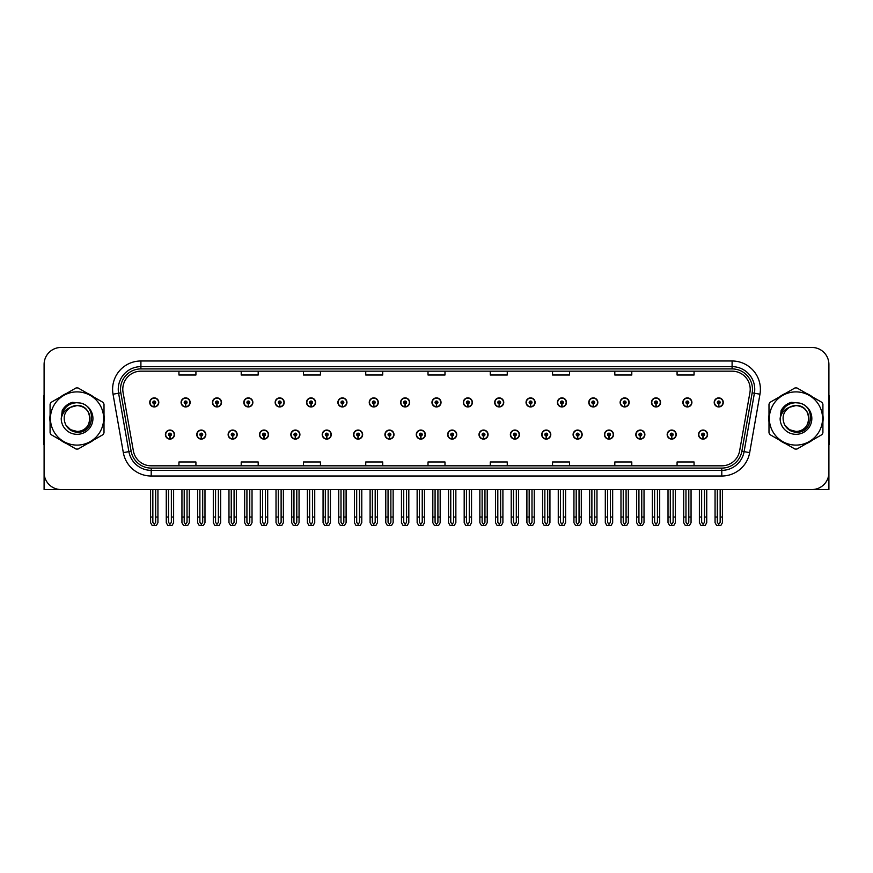 <?xml version="1.0" encoding="UTF-8"?>
<svg xmlns="http://www.w3.org/2000/svg" width="873" height="873" viewBox="0 0 873 873"><rect width="100%" height="100%" fill="white"/><g stroke="black" fill="none" stroke-linecap="round" stroke-linejoin="round"><path stroke-width="1.31" d="M635.817 434.579A4.529 4.529 0 0 0 640.346 439.108A4.529 4.529 0 0 0 644.874 434.579A4.529 4.529 0 0 0 640.346 430.051A4.529 4.529 0 0 0 635.817 434.579M604.454 434.579A4.529 4.529 0 0 0 608.983 439.108A4.529 4.529 0 0 0 613.512 434.579A4.529 4.529 0 0 0 608.983 430.051A4.529 4.529 0 0 0 604.454 434.579M573.092 434.579A4.529 4.529 0 0 0 577.62 439.108A4.529 4.529 0 0 0 582.149 434.579A4.529 4.529 0 0 0 577.62 430.051A4.529 4.529 0 0 0 573.092 434.579M541.729 434.579A4.529 4.529 0 0 0 546.258 439.108A4.529 4.529 0 0 0 550.787 434.579A4.529 4.529 0 0 0 546.258 430.051A4.529 4.529 0 0 0 541.729 434.579M510.367 434.579A4.529 4.529 0 0 0 514.895 439.108A4.529 4.529 0 0 0 519.424 434.579A4.529 4.529 0 0 0 514.895 430.051A4.529 4.529 0 0 0 510.367 434.579M479.015 434.579A4.529 4.529 0 0 0 483.544 439.108A4.529 4.529 0 0 0 488.072 434.579A4.529 4.529 0 0 0 483.544 430.051A4.529 4.529 0 0 0 479.015 434.579M447.653 434.579A4.529 4.529 0 0 0 452.181 439.108A4.529 4.529 0 0 0 456.71 434.579A4.529 4.529 0 0 0 452.181 430.051A4.529 4.529 0 0 0 447.653 434.579M416.29 434.579A4.529 4.529 0 0 0 420.819 439.108A4.529 4.529 0 0 0 425.347 434.579A4.529 4.529 0 0 0 420.819 430.051A4.529 4.529 0 0 0 416.29 434.579M384.928 434.579A4.529 4.529 0 0 0 389.456 439.108A4.529 4.529 0 0 0 393.985 434.579A4.529 4.529 0 0 0 389.456 430.051A4.529 4.529 0 0 0 384.928 434.579M353.576 434.579A4.529 4.529 0 0 0 358.105 439.108A4.529 4.529 0 0 0 362.633 434.579A4.529 4.529 0 0 0 358.105 430.051A4.529 4.529 0 0 0 353.576 434.579M322.213 434.579A4.529 4.529 0 0 0 326.742 439.108A4.529 4.529 0 0 0 331.271 434.579A4.529 4.529 0 0 0 326.742 430.051A4.529 4.529 0 0 0 322.213 434.579M290.851 434.579A4.529 4.529 0 0 0 295.38 439.108A4.529 4.529 0 0 0 299.908 434.579A4.529 4.529 0 0 0 295.38 430.051A4.529 4.529 0 0 0 290.851 434.579M259.488 434.579A4.529 4.529 0 0 0 264.017 439.108A4.529 4.529 0 0 0 268.546 434.579A4.529 4.529 0 0 0 264.017 430.051A4.529 4.529 0 0 0 259.488 434.579M228.126 434.579A4.529 4.529 0 0 0 232.655 439.108A4.529 4.529 0 0 0 237.183 434.579A4.529 4.529 0 0 0 232.655 430.051A4.529 4.529 0 0 0 228.126 434.579M196.774 434.579A4.529 4.529 0 0 0 201.303 439.108A4.529 4.529 0 0 0 205.832 434.579A4.529 4.529 0 0 0 201.303 430.051A4.529 4.529 0 0 0 196.774 434.579M165.412 434.579A4.529 4.529 0 0 0 169.94 439.108A4.529 4.529 0 0 0 174.469 434.579A4.529 4.529 0 0 0 169.94 430.051A4.529 4.529 0 0 0 165.412 434.579M667.168 434.579A4.529 4.529 0 0 0 671.697 439.108A4.529 4.529 0 0 0 676.226 434.579A4.529 4.529 0 0 0 671.697 430.051A4.529 4.529 0 0 0 667.168 434.579M682.85 402.42A4.529 4.529 0 0 0 687.378 406.949A4.529 4.529 0 0 0 691.907 402.42A4.529 4.529 0 0 0 687.378 397.892A4.529 4.529 0 0 0 682.85 402.42M651.487 402.42A4.529 4.529 0 0 0 656.016 406.949A4.529 4.529 0 0 0 660.545 402.42A4.529 4.529 0 0 0 656.016 397.892A4.529 4.529 0 0 0 651.487 402.42M620.136 402.42A4.529 4.529 0 0 0 624.664 406.949A4.529 4.529 0 0 0 629.193 402.42A4.529 4.529 0 0 0 624.664 397.892A4.529 4.529 0 0 0 620.136 402.42M588.773 402.42A4.529 4.529 0 0 0 593.302 406.949A4.529 4.529 0 0 0 597.83 402.42A4.529 4.529 0 0 0 593.302 397.892A4.529 4.529 0 0 0 588.773 402.42M557.411 402.42A4.529 4.529 0 0 0 561.939 406.949A4.529 4.529 0 0 0 566.468 402.42A4.529 4.529 0 0 0 561.939 397.892A4.529 4.529 0 0 0 557.411 402.42M526.048 402.42A4.529 4.529 0 0 0 530.577 406.949A4.529 4.529 0 0 0 535.105 402.42A4.529 4.529 0 0 0 530.577 397.892A4.529 4.529 0 0 0 526.048 402.42M494.696 402.42A4.529 4.529 0 0 0 499.225 406.949A4.529 4.529 0 0 0 503.754 402.42A4.529 4.529 0 0 0 499.225 397.892A4.529 4.529 0 0 0 494.696 402.42M463.334 402.42A4.529 4.529 0 0 0 467.863 406.949A4.529 4.529 0 0 0 472.391 402.42A4.529 4.529 0 0 0 467.863 397.892A4.529 4.529 0 0 0 463.334 402.42M431.971 402.42A4.529 4.529 0 0 0 436.5 406.949A4.529 4.529 0 0 0 441.029 402.42A4.529 4.529 0 0 0 436.5 397.892A4.529 4.529 0 0 0 431.971 402.42M400.609 402.42A4.529 4.529 0 0 0 405.137 406.949A4.529 4.529 0 0 0 409.666 402.42A4.529 4.529 0 0 0 405.137 397.892A4.529 4.529 0 0 0 400.609 402.42M369.246 402.42A4.529 4.529 0 0 0 373.775 406.949A4.529 4.529 0 0 0 378.304 402.42A4.529 4.529 0 0 0 373.775 397.892A4.529 4.529 0 0 0 369.246 402.42M337.895 402.42A4.529 4.529 0 0 0 342.423 406.949A4.529 4.529 0 0 0 346.952 402.42A4.529 4.529 0 0 0 342.423 397.892A4.529 4.529 0 0 0 337.895 402.42M306.532 402.42A4.529 4.529 0 0 0 311.061 406.949A4.529 4.529 0 0 0 315.589 402.42A4.529 4.529 0 0 0 311.061 397.892A4.529 4.529 0 0 0 306.532 402.42M275.17 402.42A4.529 4.529 0 0 0 279.698 406.949A4.529 4.529 0 0 0 284.227 402.42A4.529 4.529 0 0 0 279.698 397.892A4.529 4.529 0 0 0 275.17 402.42M243.807 402.42A4.529 4.529 0 0 0 248.336 406.949A4.529 4.529 0 0 0 252.864 402.42A4.529 4.529 0 0 0 248.336 397.892A4.529 4.529 0 0 0 243.807 402.42M212.455 402.42A4.529 4.529 0 0 0 216.984 406.949A4.529 4.529 0 0 0 221.513 402.42A4.529 4.529 0 0 0 216.984 397.892A4.529 4.529 0 0 0 212.455 402.42M181.093 402.42A4.529 4.529 0 0 0 185.622 406.949A4.529 4.529 0 0 0 190.15 402.42A4.529 4.529 0 0 0 185.622 397.892A4.529 4.529 0 0 0 181.093 402.42M149.73 402.42A4.529 4.529 0 0 0 154.259 406.949A4.529 4.529 0 0 0 158.788 402.42A4.529 4.529 0 0 0 154.259 397.892A4.529 4.529 0 0 0 149.73 402.42M698.531 434.579A4.529 4.529 0 0 0 703.06 439.108A4.529 4.529 0 0 0 707.588 434.579A4.529 4.529 0 0 0 703.06 430.051A4.529 4.529 0 0 0 698.531 434.579M714.212 402.42A4.529 4.529 0 0 0 718.741 406.949A4.529 4.529 0 0 0 723.27 402.42A4.529 4.529 0 0 0 718.741 397.892A4.529 4.529 0 0 0 714.212 402.42M777.843 489.546L828.903 489.546L828.903 364.445A16.98 16.98 0 0 0 811.912 347.454L61.088 347.454A16.98 16.98 0 0 0 44.097 364.445L44.097 489.546L95.157 489.546M50.088 415.111A27.172 27.172 0 0 0 50.088 421.888M60.63 440.156A27.172 27.172 0 0 0 66.501 443.539M87.595 443.539A27.172 27.172 0 0 0 93.466 440.156M104.007 421.888A27.172 27.172 0 0 0 104.007 415.111M768.993 415.111A27.172 27.172 0 0 0 768.993 421.888M779.534 440.156A27.172 27.172 0 0 0 785.405 443.539M806.499 443.539A27.172 27.172 0 0 0 812.37 440.156M822.912 421.888A27.172 27.172 0 0 0 822.912 415.111M122.787 389.293A18.115 18.115 0 0 1 140.902 371.178L732.098 371.178A18.115 18.115 0 0 1 749.94 392.435L739.638 450.85A18.115 18.115 0 0 1 721.796 465.822L151.204 465.822A18.115 18.115 0 0 1 133.362 450.85L123.06 392.435A18.115 18.115 0 0 1 122.787 389.293M120.518 389.293A20.374 20.374 0 0 0 120.834 392.828L131.136 451.243A20.374 20.374 0 0 0 151.204 468.092L721.796 468.092A20.374 20.374 0 0 0 741.864 451.243L752.166 392.828A20.374 20.374 0 0 0 732.098 368.908L140.902 368.908A20.374 20.374 0 0 0 120.518 389.293M113.032 394.203A28.307 28.307 0 0 1 140.902 360.986L732.098 360.986A28.307 28.307 0 0 1 759.968 394.203L749.678 452.618A28.307 28.307 0 0 1 721.796 476.014L151.204 476.014A28.307 28.307 0 0 1 123.322 452.618L113.032 394.203L118.597 393.221A22.643 22.643 0 0 1 140.902 366.649L732.098 366.649A22.643 22.643 0 0 1 754.403 393.221L744.102 451.636A22.643 22.643 0 0 1 721.796 470.351L151.204 470.351A22.643 22.643 0 0 1 128.898 451.636L118.597 393.221A22.643 22.643 0 0 1 118.259 389.293M93.466 396.844A27.172 27.172 0 0 0 87.595 393.461M66.501 393.461A27.172 27.172 0 0 0 60.63 396.844M812.37 396.844A27.172 27.172 0 0 0 806.499 393.461M785.405 393.461A27.172 27.172 0 0 0 779.534 396.844M811.912 347.454L61.088 347.454M44.097 364.445L44.097 472.555A16.98 16.98 0 0 0 61.088 489.546L811.912 489.546A16.98 16.98 0 0 0 828.903 472.555L828.903 364.445M428.01 371.178L428.01 375.008L444.99 375.008L444.99 371.178M365.743 371.178L365.743 375.008L382.723 375.008L382.723 371.178M303.477 371.178L303.477 375.008L320.456 375.008L320.456 371.178M241.21 371.178L241.21 375.008L258.19 375.008L258.19 371.178M178.943 371.178L178.943 375.008L195.923 375.008L195.923 371.178M490.277 371.178L490.277 375.008L507.257 375.008L507.257 371.178M552.544 371.178L552.544 375.008L569.523 375.008L569.523 371.178M614.81 371.178L614.81 375.008L631.79 375.008L631.79 371.178M677.077 371.178L677.077 375.008L694.057 375.008L694.057 371.178M444.99 465.822L444.99 461.992L428.01 461.992L428.01 465.822M382.723 465.822L382.723 461.992L365.743 461.992L365.743 465.822M320.456 465.822L320.456 461.992L303.477 461.992L303.477 465.822M258.19 465.822L258.19 461.992L241.21 461.992L241.21 465.822M195.923 465.822L195.923 461.992L178.943 461.992L178.943 465.822M507.257 465.822L507.257 461.992L490.277 461.992L490.277 465.822M569.523 465.822L569.523 461.992L552.544 461.992L552.544 465.822M631.79 465.822L631.79 461.992L614.81 461.992L614.81 465.822M694.057 465.822L694.057 461.992L677.077 461.992L677.077 465.822M704.478 489.546L704.478 522.305L703.06 524.324L701.641 522.305L701.641 517.056L699.382 517.056L699.382 522.709L701.019 525.546L705.111 525.546L706.737 522.709L706.737 489.546M702.994 435.987L702.874 438.813A4.245 4.245 0 0 1 698.815 434.579A4.245 4.245 0 0 1 703.06 430.334A4.245 4.245 0 0 1 707.305 434.579A4.245 4.245 0 0 1 703.245 438.813L703.125 435.987A1.419 1.419 0 0 0 704.478 434.579A1.419 1.419 0 0 0 703.06 433.161A1.419 1.419 0 0 0 701.641 434.579A1.419 1.419 0 0 0 702.994 435.987L703.038 435.136A0.567 0.567 0 0 1 702.492 434.579A0.567 0.567 0 0 1 703.06 434.012A0.567 0.567 0 0 1 703.627 434.579A0.567 0.567 0 0 1 703.081 435.136L703.125 435.987M699.382 489.546L699.382 517.056M701.641 489.546L701.641 517.056M704.478 517.056L706.737 517.056M720.16 489.546L720.16 522.305L718.741 524.324L717.322 522.305L717.322 517.056L715.063 517.056L715.063 522.709L716.7 525.546L720.782 525.546L722.418 522.709L722.418 489.546M718.675 403.839L718.555 406.665A4.245 4.245 0 0 1 714.496 402.42A4.245 4.245 0 0 1 718.741 398.175A4.245 4.245 0 0 1 722.986 402.42A4.245 4.245 0 0 1 718.926 406.665L718.806 403.839A1.419 1.419 0 0 0 720.16 402.42A1.419 1.419 0 0 0 718.741 401.013A1.419 1.419 0 0 0 717.322 402.42A1.419 1.419 0 0 0 718.675 403.839L718.719 402.988A0.567 0.567 0 0 1 718.173 402.42A0.567 0.567 0 0 1 718.741 401.853A0.567 0.567 0 0 1 719.308 402.42A0.567 0.567 0 0 1 718.763 402.988L718.806 403.839M715.063 489.546L715.063 517.056M717.322 489.546L717.322 517.056M720.16 517.056L722.418 517.056M673.116 489.546L673.116 522.305L671.697 524.324L670.289 522.305L670.289 517.056L668.02 517.056L668.02 522.709L669.656 525.546L673.749 525.546L675.375 522.709L675.375 489.546M671.643 435.987L671.512 438.813A4.245 4.245 0 0 1 667.452 434.579A4.245 4.245 0 0 1 671.697 430.334A4.245 4.245 0 0 1 675.942 434.579A4.245 4.245 0 0 1 671.883 438.813L671.763 435.987A1.419 1.419 0 0 0 673.116 434.579A1.419 1.419 0 0 0 671.697 433.161A1.419 1.419 0 0 0 670.289 434.579A1.419 1.419 0 0 0 671.643 435.987L671.675 435.136A0.567 0.567 0 0 1 671.13 434.579A0.567 0.567 0 0 1 671.697 434.012A0.567 0.567 0 0 1 672.265 434.579A0.567 0.567 0 0 1 671.73 435.136L671.763 435.987M668.02 489.546L668.02 517.056M670.289 489.546L670.289 517.056M673.116 517.056L675.375 517.056M641.753 489.546L641.753 522.305L640.346 524.324L638.927 522.305L638.927 517.056L636.657 517.056L636.657 522.709L638.294 525.546L642.386 525.546L644.023 522.709L644.023 489.546M640.28 435.987L640.16 438.813A4.245 4.245 0 0 1 636.09 434.579A4.245 4.245 0 0 1 640.346 430.334A4.245 4.245 0 0 1 644.59 434.579A4.245 4.245 0 0 1 640.531 438.813L640.4 435.987A1.419 1.419 0 0 0 641.753 434.579A1.419 1.419 0 0 0 640.346 433.161A1.419 1.419 0 0 0 638.927 434.579A1.419 1.419 0 0 0 640.28 435.987L640.313 435.136A0.567 0.567 0 0 1 639.778 434.579A0.567 0.567 0 0 1 640.346 434.012A0.567 0.567 0 0 1 640.902 434.579A0.567 0.567 0 0 1 640.367 435.136L640.4 435.987M636.657 489.546L636.657 517.056M638.927 489.546L638.927 517.056M641.753 517.056L644.023 517.056M610.391 489.546L610.391 522.305L608.983 524.324L607.564 522.305L607.564 517.056L605.305 517.056L605.305 522.709L606.931 525.546L611.024 525.546L612.66 522.709L612.66 489.546M608.918 435.987L608.797 438.813A4.245 4.245 0 0 1 604.738 434.579A4.245 4.245 0 0 1 608.983 430.334A4.245 4.245 0 0 1 613.228 434.579A4.245 4.245 0 0 1 609.168 438.813L609.038 435.987A1.419 1.419 0 0 0 610.391 434.579A1.419 1.419 0 0 0 608.983 433.161A1.419 1.419 0 0 0 607.564 434.579A1.419 1.419 0 0 0 608.918 435.987L608.961 435.136A0.567 0.567 0 0 1 608.416 434.579A0.567 0.567 0 0 1 608.983 434.012A0.567 0.567 0 0 1 609.55 434.579A0.567 0.567 0 0 1 609.005 435.136L609.038 435.987M605.305 489.546L605.305 517.056M607.564 489.546L607.564 517.056M610.391 517.056L612.66 517.056M688.797 489.546L688.797 522.305L687.378 524.324L685.971 522.305L685.971 517.056L683.701 517.056L683.701 522.709L685.338 525.546L689.43 525.546L691.056 522.709L691.056 489.546M687.324 403.839L687.193 406.665A4.245 4.245 0 0 1 683.133 402.42A4.245 4.245 0 0 1 687.378 398.175A4.245 4.245 0 0 1 691.623 402.42A4.245 4.245 0 0 1 687.564 406.665L687.444 403.839A1.419 1.419 0 0 0 688.797 402.42A1.419 1.419 0 0 0 687.378 401.013A1.419 1.419 0 0 0 685.971 402.42A1.419 1.419 0 0 0 687.324 403.839L687.357 402.988A0.567 0.567 0 0 1 686.811 402.42A0.567 0.567 0 0 1 687.378 401.853A0.567 0.567 0 0 1 687.946 402.42A0.567 0.567 0 0 1 687.4 402.988L687.444 403.839M683.701 489.546L683.701 517.056M685.971 489.546L685.971 517.056M688.797 517.056L691.056 517.056M657.434 489.546L657.434 522.305L656.016 524.324L654.608 522.305L654.608 517.056L652.338 517.056L652.338 522.709L653.975 525.546L658.067 525.546L659.704 522.709L659.704 489.546M655.961 403.839L655.83 406.665A4.245 4.245 0 0 1 651.771 402.42A4.245 4.245 0 0 1 656.016 398.175A4.245 4.245 0 0 1 660.261 402.42A4.245 4.245 0 0 1 656.201 406.665L656.081 403.839A1.419 1.419 0 0 0 657.434 402.42A1.419 1.419 0 0 0 656.016 401.013A1.419 1.419 0 0 0 654.608 402.42A1.419 1.419 0 0 0 655.961 403.839L655.994 402.988A0.567 0.567 0 0 1 655.459 402.42A0.567 0.567 0 0 1 656.016 401.853A0.567 0.567 0 0 1 656.583 402.42A0.567 0.567 0 0 1 656.049 402.988L656.081 403.839M652.338 489.546L652.338 517.056M654.608 489.546L654.608 517.056M657.434 517.056L659.704 517.056M626.072 489.546L626.072 522.305L624.664 524.324L623.246 522.305L623.246 517.056L620.976 517.056L620.976 522.709L622.613 525.546L626.705 525.546L628.342 522.709L628.342 489.546M624.599 403.839L624.479 406.665A4.245 4.245 0 0 1 620.419 402.42A4.245 4.245 0 0 1 624.664 398.175A4.245 4.245 0 0 1 628.909 402.42A4.245 4.245 0 0 1 624.85 406.665L624.719 403.839A1.419 1.419 0 0 0 626.072 402.42A1.419 1.419 0 0 0 624.664 401.013A1.419 1.419 0 0 0 623.246 402.42A1.419 1.419 0 0 0 624.599 403.839L624.631 402.988A0.567 0.567 0 0 1 624.097 402.42A0.567 0.567 0 0 1 624.664 401.853A0.567 0.567 0 0 1 625.232 402.42A0.567 0.567 0 0 1 624.686 402.988L624.719 403.839M620.976 489.546L620.976 517.056M623.246 489.546L623.246 517.056M626.072 517.056L628.342 517.056M594.72 489.546L594.72 522.305L593.302 524.324L591.883 522.305L591.883 517.056L589.624 517.056L589.624 522.709L591.25 525.546L595.342 525.546L596.979 522.709L596.979 489.546M593.236 403.839L593.116 406.665A4.245 4.245 0 0 1 589.057 402.42A4.245 4.245 0 0 1 593.302 398.175A4.245 4.245 0 0 1 597.547 402.42A4.245 4.245 0 0 1 593.487 406.665L593.367 403.839A1.419 1.419 0 0 0 594.72 402.42A1.419 1.419 0 0 0 593.302 401.013A1.419 1.419 0 0 0 591.883 402.42A1.419 1.419 0 0 0 593.236 403.839L593.28 402.988A0.567 0.567 0 0 1 592.734 402.42A0.567 0.567 0 0 1 593.302 401.853A0.567 0.567 0 0 1 593.869 402.42A0.567 0.567 0 0 1 593.324 402.988L593.367 403.839M589.624 489.546L589.624 517.056M591.883 489.546L591.883 517.056M594.72 517.056L596.979 517.056M44.097 454.724L44.097 449.071M44.097 444.51A11.316 11.316 0 0 0 43.65 444.543L43.65 398.121A11.316 11.316 0 0 1 44.097 394.956M828.903 449.071L828.903 454.724M828.903 394.956A11.316 11.316 0 0 1 829.35 398.121L829.35 444.543A11.316 11.316 0 0 0 828.903 444.51M89.984 418.036A12.942 12.942 0 0 0 70.571 407.298C64.231 411.805 62.616 417.632 65.726 424.769L65.901 425.075A12.942 12.942 0 0 0 77.053 431.437C93.738 432.244 93.738 404.756 77.053 405.563L70.571 407.298L77.053 405.563C93.738 404.756 93.738 432.244 77.053 431.437A12.942 12.942 0 0 0 89.984 418.494C89.221 410.637 84.91 406.327 77.053 405.563C93.738 404.756 93.738 432.244 77.053 431.437C93.738 432.244 93.738 404.756 77.053 405.563C93.738 404.756 93.738 432.244 77.053 431.437C93.738 432.244 93.738 404.756 77.053 405.563C93.738 404.756 93.738 432.244 77.053 431.437L70.582 429.702L65.901 425.075L70.582 429.702L77.053 431.437L70.582 429.702L65.901 425.075L70.582 429.702L77.053 431.437L70.582 429.702L65.901 425.075L70.582 429.702L77.053 431.437L70.582 429.702L65.901 425.075C68.378 429.44 72.099 431.819 77.053 432.2C94.349 433.641 97.056 406.065 80.371 403.031L72.339 402.344C67.876 403.719 64.504 406.436 62.234 410.517L61.241 418.844A15.812 15.812 0 0 0 77.053 434.317A15.812 15.812 0 0 0 80.371 403.031M77.053 445.099A26.605 26.605 0 0 0 103.658 418.494A26.605 26.605 0 0 0 77.053 391.89A26.605 26.605 0 0 0 50.438 418.494A26.605 26.605 0 0 0 77.053 445.099M77.053 449.071A30.566 30.566 0 0 0 78.046 449.049L103.003 434.645A30.566 30.566 0 0 0 104.007 432.91L104.007 404.09A30.566 30.566 0 0 0 103.003 402.355L78.046 387.95A30.566 30.566 0 0 0 76.049 387.95L51.092 402.355A30.566 30.566 0 0 0 50.088 404.09L50.088 432.91A30.566 30.566 0 0 0 51.092 434.645L76.049 449.049A30.566 30.566 0 0 0 77.053 449.071M61.23 418.494C62.561 408.52 67.832 403.25 77.053 402.682M61.241 418.844C62.147 413.267 65.268 409.415 70.571 407.298M72.252 402.366L68.629 403.926L62.245 410.485L68.629 403.926L72.252 402.366L68.629 403.926L62.234 410.517L68.629 403.926L72.252 402.366L68.629 403.926L62.245 410.485L68.629 403.926L72.252 402.366L68.629 403.926L62.234 410.517L68.629 403.926L72.339 402.344L66.523 405.367M808.889 418.036A12.942 12.942 0 0 0 789.476 407.298C783.136 411.805 781.521 417.632 784.631 424.769L784.805 425.075A12.942 12.942 0 0 0 795.947 431.437C812.643 432.244 812.643 404.756 795.947 405.563L789.476 407.298L795.947 405.563C812.643 404.756 812.643 432.244 795.947 431.437A12.942 12.942 0 0 0 808.889 418.494C808.125 410.637 803.815 406.327 795.947 405.563C812.643 404.756 812.643 432.244 795.947 431.437C812.643 432.244 812.643 404.756 795.947 405.563C812.643 404.756 812.643 432.244 795.947 431.437C812.643 432.244 812.643 404.756 795.947 405.563C812.643 404.756 812.643 432.244 795.947 431.437L789.487 429.702L784.805 425.075L789.487 429.702L795.947 431.437L789.487 429.702L784.805 425.075L789.487 429.702L795.947 431.437L789.487 429.702L784.805 425.075L789.487 429.702L795.947 431.437L789.487 429.702L784.805 425.075C787.282 429.44 791.003 431.819 795.947 432.2C813.254 433.641 815.96 406.065 799.275 403.031L791.244 402.344C786.78 403.719 783.408 406.436 781.139 410.517L780.135 418.844A15.812 15.812 0 0 0 795.947 434.317A15.812 15.812 0 0 0 799.275 403.031M795.947 445.099A26.605 26.605 0 0 0 822.562 418.494A26.605 26.605 0 0 0 795.947 391.89A26.605 26.605 0 0 0 769.342 418.494A26.605 26.605 0 0 0 795.947 445.099M795.947 449.071A30.566 30.566 0 0 0 796.951 449.049L821.908 434.645A30.566 30.566 0 0 0 822.912 432.91L822.912 404.09A30.566 30.566 0 0 0 821.908 402.355L796.951 387.95A30.566 30.566 0 0 0 794.954 387.95L769.997 402.355A30.566 30.566 0 0 0 768.993 404.09L768.993 432.91A30.566 30.566 0 0 0 769.997 434.645L794.954 449.049A30.566 30.566 0 0 0 795.947 449.071M780.135 418.494C781.466 408.52 786.737 403.25 795.958 402.682M780.135 418.844C781.051 413.267 784.172 409.415 789.476 407.298M791.156 402.366L787.533 403.926L781.139 410.517L787.533 403.926L791.156 402.366L787.533 403.926L781.139 410.517L787.533 403.926L791.156 402.366L787.533 403.926L781.149 410.485L787.533 403.926L791.156 402.366L787.533 403.926L781.139 410.517L787.533 403.926L791.244 402.344L785.427 405.367M579.039 489.546L579.039 522.305L577.62 524.324L576.202 522.305L576.202 517.056L573.943 517.056L573.943 522.709L575.58 525.546L579.661 525.546L581.298 522.709L581.298 489.546M577.555 435.987L577.435 438.813A4.245 4.245 0 0 1 573.375 434.579A4.245 4.245 0 0 1 577.62 430.334A4.245 4.245 0 0 1 581.865 434.579A4.245 4.245 0 0 1 577.806 438.813L577.686 435.987A1.419 1.419 0 0 0 579.039 434.579A1.419 1.419 0 0 0 577.62 433.161A1.419 1.419 0 0 0 576.202 434.579A1.419 1.419 0 0 0 577.555 435.987L577.599 435.136A0.567 0.567 0 0 1 577.053 434.579A0.567 0.567 0 0 1 577.62 434.012A0.567 0.567 0 0 1 578.188 434.579A0.567 0.567 0 0 1 577.642 435.136L577.686 435.987M573.943 489.546L573.943 517.056M576.202 489.546L576.202 517.056M579.039 517.056L581.298 517.056M547.677 489.546L547.677 522.305L546.258 524.324L544.85 522.305L544.85 517.056L542.58 517.056L542.58 522.709L544.217 525.546L548.309 525.546L549.935 522.709L549.935 489.546M546.203 435.987L546.072 438.813A4.245 4.245 0 0 1 542.013 434.579A4.245 4.245 0 0 1 546.258 430.334A4.245 4.245 0 0 1 550.503 434.579A4.245 4.245 0 0 1 546.443 438.813L546.323 435.987A1.419 1.419 0 0 0 547.677 434.579A1.419 1.419 0 0 0 546.258 433.161A1.419 1.419 0 0 0 544.85 434.579A1.419 1.419 0 0 0 546.203 435.987L546.236 435.136A0.567 0.567 0 0 1 545.69 434.579A0.567 0.567 0 0 1 546.258 434.012A0.567 0.567 0 0 1 546.825 434.579A0.567 0.567 0 0 1 546.28 435.136L546.323 435.987M542.58 489.546L542.58 517.056M544.85 489.546L544.85 517.056M547.677 517.056L549.935 517.056M516.314 489.546L516.314 522.305L514.895 524.324L513.488 522.305L513.488 517.056L511.218 517.056L511.218 522.709L512.855 525.546L516.947 525.546L518.584 522.709L518.584 489.546M514.841 435.987L514.71 438.813A4.245 4.245 0 0 1 510.65 434.579A4.245 4.245 0 0 1 514.895 430.334A4.245 4.245 0 0 1 519.14 434.579A4.245 4.245 0 0 1 515.081 438.813L514.961 435.987A1.419 1.419 0 0 0 516.314 434.579A1.419 1.419 0 0 0 514.895 433.161A1.419 1.419 0 0 0 513.488 434.579A1.419 1.419 0 0 0 514.841 435.987L514.874 435.136A0.567 0.567 0 0 1 514.339 434.579A0.567 0.567 0 0 1 514.895 434.012A0.567 0.567 0 0 1 515.463 434.579A0.567 0.567 0 0 1 514.928 435.136L514.961 435.987M511.218 489.546L511.218 517.056M513.488 489.546L513.488 517.056M516.314 517.056L518.584 517.056M563.358 489.546L563.358 522.305L561.939 524.324L560.521 522.305L560.521 517.056L558.262 517.056L558.262 522.709L559.899 525.546L563.991 525.546L565.617 522.709L565.617 489.546M561.874 403.839L561.754 406.665A4.245 4.245 0 0 1 557.694 402.42A4.245 4.245 0 0 1 561.939 398.175A4.245 4.245 0 0 1 566.184 402.42A4.245 4.245 0 0 1 562.125 406.665L562.005 403.839A1.419 1.419 0 0 0 563.358 402.42A1.419 1.419 0 0 0 561.939 401.013A1.419 1.419 0 0 0 560.521 402.42A1.419 1.419 0 0 0 561.874 403.839L561.917 402.988A0.567 0.567 0 0 1 561.372 402.42A0.567 0.567 0 0 1 561.939 401.853A0.567 0.567 0 0 1 562.507 402.42A0.567 0.567 0 0 1 561.961 402.988L562.005 403.839M558.262 489.546L558.262 517.056M560.521 489.546L560.521 517.056M563.358 517.056L565.617 517.056M531.995 489.546L531.995 522.305L530.577 524.324L529.169 522.305L529.169 517.056L526.899 517.056L526.899 522.709L528.536 525.546L532.628 525.546L534.265 522.709L534.265 489.546M530.522 403.839L530.391 406.665A4.245 4.245 0 0 1 526.332 402.42A4.245 4.245 0 0 1 530.577 398.175A4.245 4.245 0 0 1 534.822 402.42A4.245 4.245 0 0 1 530.762 406.665L530.642 403.839A1.419 1.419 0 0 0 531.995 402.42A1.419 1.419 0 0 0 530.577 401.013A1.419 1.419 0 0 0 529.169 402.42A1.419 1.419 0 0 0 530.522 403.839L530.555 402.988A0.567 0.567 0 0 1 530.009 402.42A0.567 0.567 0 0 1 530.577 401.853A0.567 0.567 0 0 1 531.144 402.42A0.567 0.567 0 0 1 530.609 402.988L530.642 403.839M526.899 489.546L526.899 517.056M529.169 489.546L529.169 517.056M531.995 517.056L534.265 517.056M500.633 489.546L500.633 522.305L499.225 524.324L497.806 522.305L497.806 517.056L495.537 517.056L495.537 522.709L497.174 525.546L501.266 525.546L502.903 522.709L502.903 489.546M499.16 403.839L499.04 406.665A4.245 4.245 0 0 1 494.98 402.42A4.245 4.245 0 0 1 499.225 398.175A4.245 4.245 0 0 1 503.47 402.42A4.245 4.245 0 0 1 499.411 406.665L499.28 403.839A1.419 1.419 0 0 0 500.633 402.42A1.419 1.419 0 0 0 499.225 401.013A1.419 1.419 0 0 0 497.806 402.42A1.419 1.419 0 0 0 499.16 403.839L499.192 402.988A0.567 0.567 0 0 1 498.658 402.42A0.567 0.567 0 0 1 499.225 401.853A0.567 0.567 0 0 1 499.782 402.42A0.567 0.567 0 0 1 499.247 402.988L499.28 403.839M495.537 489.546L495.537 517.056M497.806 489.546L497.806 517.056M500.633 517.056L502.903 517.056M484.952 489.546L484.952 522.305L483.544 524.324L482.125 522.305L482.125 517.056L479.855 517.056L479.855 522.709L481.492 525.546L485.584 525.546L487.221 522.709L487.221 489.546M483.478 435.987L483.358 438.813A4.245 4.245 0 0 1 479.299 434.579A4.245 4.245 0 0 1 483.544 430.334A4.245 4.245 0 0 1 487.789 434.579A4.245 4.245 0 0 1 483.729 438.813L483.598 435.987A1.419 1.419 0 0 0 484.952 434.579A1.419 1.419 0 0 0 483.544 433.161A1.419 1.419 0 0 0 482.125 434.579A1.419 1.419 0 0 0 483.478 435.987L483.511 435.136A0.567 0.567 0 0 1 482.976 434.579A0.567 0.567 0 0 1 483.544 434.012A0.567 0.567 0 0 1 484.111 434.579A0.567 0.567 0 0 1 483.566 435.136L483.598 435.987M479.855 489.546L479.855 517.056M482.125 489.546L482.125 517.056M484.952 517.056L487.221 517.056M453.6 489.546L453.6 522.305L452.181 524.324L450.763 522.305L450.763 517.056L448.504 517.056L448.504 522.709L450.13 525.546L454.222 525.546L455.859 522.709L455.859 489.546M452.116 435.987L451.996 438.813A4.245 4.245 0 0 1 447.936 434.579A4.245 4.245 0 0 1 452.181 430.334A4.245 4.245 0 0 1 456.426 434.579A4.245 4.245 0 0 1 452.367 438.813L452.247 435.987A1.419 1.419 0 0 0 453.6 434.579A1.419 1.419 0 0 0 452.181 433.161A1.419 1.419 0 0 0 450.763 434.579A1.419 1.419 0 0 0 452.116 435.987L452.159 435.136A0.567 0.567 0 0 1 451.614 434.579A0.567 0.567 0 0 1 452.181 434.012A0.567 0.567 0 0 1 452.749 434.579A0.567 0.567 0 0 1 452.203 435.136L452.247 435.987M448.504 489.546L448.504 517.056M450.763 489.546L450.763 517.056M453.6 517.056L455.859 517.056M422.237 489.546L422.237 522.305L420.819 524.324L419.4 522.305L419.4 517.056L417.141 517.056L417.141 522.709L418.778 525.546L422.87 525.546L424.496 522.709L424.496 489.546M420.753 435.987L420.633 438.813A4.245 4.245 0 0 1 416.574 434.579A4.245 4.245 0 0 1 420.819 430.334A4.245 4.245 0 0 1 425.064 434.579A4.245 4.245 0 0 1 421.004 438.813L420.884 435.987A1.419 1.419 0 0 0 422.237 434.579A1.419 1.419 0 0 0 420.819 433.161A1.419 1.419 0 0 0 419.4 434.579A1.419 1.419 0 0 0 420.753 435.987L420.797 435.136A0.567 0.567 0 0 1 420.251 434.579A0.567 0.567 0 0 1 420.819 434.012A0.567 0.567 0 0 1 421.386 434.579A0.567 0.567 0 0 1 420.841 435.136L420.884 435.987M417.141 489.546L417.141 517.056M419.4 489.546L419.4 517.056M422.237 517.056L424.496 517.056M390.875 489.546L390.875 522.305L389.456 524.324L388.049 522.305L388.049 517.056L385.779 517.056L385.779 522.709L387.416 525.546L391.508 525.546L393.145 522.709L393.145 489.546M389.402 435.987L389.271 438.813A4.245 4.245 0 0 1 385.211 434.579A4.245 4.245 0 0 1 389.456 430.334A4.245 4.245 0 0 1 393.701 434.579A4.245 4.245 0 0 1 389.642 438.813L389.522 435.987A1.419 1.419 0 0 0 390.875 434.579A1.419 1.419 0 0 0 389.456 433.161A1.419 1.419 0 0 0 388.049 434.579A1.419 1.419 0 0 0 389.402 435.987L389.434 435.136A0.567 0.567 0 0 1 388.889 434.579A0.567 0.567 0 0 1 389.456 434.012A0.567 0.567 0 0 1 390.024 434.579A0.567 0.567 0 0 1 389.489 435.136L389.522 435.987M385.779 489.546L385.779 517.056M388.049 489.546L388.049 517.056M390.875 517.056L393.145 517.056M359.512 489.546L359.512 522.305L358.105 524.324L356.686 522.305L356.686 517.056L354.416 517.056L354.416 522.709L356.053 525.546L360.145 525.546L361.782 522.709L361.782 489.546M358.039 435.987L357.919 438.813A4.245 4.245 0 0 1 353.86 434.579A4.245 4.245 0 0 1 358.105 430.334A4.245 4.245 0 0 1 362.35 434.579A4.245 4.245 0 0 1 358.29 438.813L358.159 435.987A1.419 1.419 0 0 0 359.512 434.579A1.419 1.419 0 0 0 358.105 433.161A1.419 1.419 0 0 0 356.686 434.579A1.419 1.419 0 0 0 358.039 435.987L358.072 435.136A0.567 0.567 0 0 1 357.537 434.579A0.567 0.567 0 0 1 358.105 434.012A0.567 0.567 0 0 1 358.661 434.579A0.567 0.567 0 0 1 358.126 435.136L358.159 435.987M354.416 489.546L354.416 517.056M356.686 489.546L356.686 517.056M359.512 517.056L361.782 517.056M469.27 489.546L469.27 522.305L467.863 524.324L466.444 522.305L466.444 517.056L464.185 517.056L464.185 522.709L465.811 525.546L469.903 525.546L471.54 522.709L471.54 489.546M467.797 403.839L467.677 406.665A4.245 4.245 0 0 1 463.618 402.42A4.245 4.245 0 0 1 467.863 398.175A4.245 4.245 0 0 1 472.107 402.42A4.245 4.245 0 0 1 468.048 406.665L467.917 403.839A1.419 1.419 0 0 0 469.27 402.42A1.419 1.419 0 0 0 467.863 401.013A1.419 1.419 0 0 0 466.444 402.42A1.419 1.419 0 0 0 467.797 403.839L467.841 402.988A0.567 0.567 0 0 1 467.295 402.42A0.567 0.567 0 0 1 467.863 401.853A0.567 0.567 0 0 1 468.43 402.42A0.567 0.567 0 0 1 467.884 402.988L467.917 403.839M464.185 489.546L464.185 517.056M466.444 489.546L466.444 517.056M469.27 517.056L471.54 517.056M437.919 489.546L437.919 522.305L436.5 524.324L435.081 522.305L435.081 517.056L432.822 517.056L432.822 522.709L434.459 525.546L438.541 525.546L440.178 522.709L440.178 489.546M436.435 403.839L436.314 406.665A4.245 4.245 0 0 1 432.255 402.42A4.245 4.245 0 0 1 436.5 398.175A4.245 4.245 0 0 1 440.745 402.42A4.245 4.245 0 0 1 436.686 406.665L436.565 403.839A1.419 1.419 0 0 0 437.919 402.42A1.419 1.419 0 0 0 436.5 401.013A1.419 1.419 0 0 0 435.081 402.42A1.419 1.419 0 0 0 436.435 403.839L436.478 402.988A0.567 0.567 0 0 1 435.933 402.42A0.567 0.567 0 0 1 436.5 401.853A0.567 0.567 0 0 1 437.067 402.42A0.567 0.567 0 0 1 436.522 402.988L436.565 403.839M432.822 489.546L432.822 517.056M435.081 489.546L435.081 517.056M437.919 517.056L440.178 517.056M406.556 489.546L406.556 522.305L405.137 524.324L403.73 522.305L403.73 517.056L401.46 517.056L401.46 522.709L403.097 525.546L407.189 525.546L408.815 522.709L408.815 489.546M405.083 403.839L404.952 406.665A4.245 4.245 0 0 1 400.893 402.42A4.245 4.245 0 0 1 405.137 398.175A4.245 4.245 0 0 1 409.382 402.42A4.245 4.245 0 0 1 405.323 406.665L405.203 403.839A1.419 1.419 0 0 0 406.556 402.42A1.419 1.419 0 0 0 405.137 401.013A1.419 1.419 0 0 0 403.73 402.42A1.419 1.419 0 0 0 405.083 403.839L405.116 402.988A0.567 0.567 0 0 1 404.57 402.42A0.567 0.567 0 0 1 405.137 401.853A0.567 0.567 0 0 1 405.705 402.42A0.567 0.567 0 0 1 405.159 402.988L405.203 403.839M401.46 489.546L401.46 517.056M403.73 489.546L403.73 517.056M406.556 517.056L408.815 517.056M375.194 489.546L375.194 522.305L373.775 524.324L372.367 522.305L372.367 517.056L370.097 517.056L370.097 522.709L371.734 525.546L375.827 525.546L377.463 522.709L377.463 489.546M373.72 403.839L373.589 406.665A4.245 4.245 0 0 1 369.53 402.42A4.245 4.245 0 0 1 373.775 398.175A4.245 4.245 0 0 1 378.02 402.42A4.245 4.245 0 0 1 373.96 406.665L373.84 403.839A1.419 1.419 0 0 0 375.194 402.42A1.419 1.419 0 0 0 373.775 401.013A1.419 1.419 0 0 0 372.367 402.42A1.419 1.419 0 0 0 373.72 403.839L373.753 402.988A0.567 0.567 0 0 1 373.218 402.42A0.567 0.567 0 0 1 373.775 401.853A0.567 0.567 0 0 1 374.342 402.42A0.567 0.567 0 0 1 373.808 402.988L373.84 403.839M370.097 489.546L370.097 517.056M372.367 489.546L372.367 517.056M375.194 517.056L377.463 517.056M343.831 489.546L343.831 522.305L342.423 524.324L341.005 522.305L341.005 517.056L338.735 517.056L338.735 522.709L340.372 525.546L344.464 525.546L346.101 522.709L346.101 489.546M342.358 403.839L342.238 406.665A4.245 4.245 0 0 1 338.178 402.42A4.245 4.245 0 0 1 342.423 398.175A4.245 4.245 0 0 1 346.668 402.42A4.245 4.245 0 0 1 342.609 406.665L342.478 403.839A1.419 1.419 0 0 0 343.831 402.42A1.419 1.419 0 0 0 342.423 401.013A1.419 1.419 0 0 0 341.005 402.42A1.419 1.419 0 0 0 342.358 403.839L342.391 402.988A0.567 0.567 0 0 1 341.856 402.42A0.567 0.567 0 0 1 342.423 401.853A0.567 0.567 0 0 1 342.991 402.42A0.567 0.567 0 0 1 342.445 402.988L342.478 403.839M338.735 489.546L338.735 517.056M341.005 489.546L341.005 517.056M343.831 517.056L346.101 517.056M328.15 489.546L328.15 522.305L326.742 524.324L325.323 522.305L325.323 517.056L323.065 517.056L323.065 522.709L324.691 525.546L328.783 525.546L330.42 522.709L330.42 489.546M326.677 435.987L326.557 438.813A4.245 4.245 0 0 1 322.497 434.579A4.245 4.245 0 0 1 326.742 430.334A4.245 4.245 0 0 1 330.987 434.579A4.245 4.245 0 0 1 326.928 438.813L326.797 435.987A1.419 1.419 0 0 0 328.15 434.579A1.419 1.419 0 0 0 326.742 433.161A1.419 1.419 0 0 0 325.323 434.579A1.419 1.419 0 0 0 326.677 435.987L326.72 435.136A0.567 0.567 0 0 1 326.175 434.579A0.567 0.567 0 0 1 326.742 434.012A0.567 0.567 0 0 1 327.31 434.579A0.567 0.567 0 0 1 326.764 435.136L326.797 435.987M323.065 489.546L323.065 517.056M325.323 489.546L325.323 517.056M328.15 517.056L330.42 517.056M296.798 489.546L296.798 522.305L295.38 524.324L293.961 522.305L293.961 517.056L291.702 517.056L291.702 522.709L293.339 525.546L297.42 525.546L299.057 522.709L299.057 489.546M295.314 435.987L295.194 438.813A4.245 4.245 0 0 1 291.135 434.579A4.245 4.245 0 0 1 295.38 430.334A4.245 4.245 0 0 1 299.625 434.579A4.245 4.245 0 0 1 295.565 438.813L295.445 435.987A1.419 1.419 0 0 0 296.798 434.579A1.419 1.419 0 0 0 295.38 433.161A1.419 1.419 0 0 0 293.961 434.579A1.419 1.419 0 0 0 295.314 435.987L295.358 435.136A0.567 0.567 0 0 1 294.812 434.579A0.567 0.567 0 0 1 295.38 434.012A0.567 0.567 0 0 1 295.947 434.579A0.567 0.567 0 0 1 295.401 435.136L295.445 435.987M291.702 489.546L291.702 517.056M293.961 489.546L293.961 517.056M296.798 517.056L299.057 517.056M265.436 489.546L265.436 522.305L264.017 524.324L262.609 522.305L262.609 517.056L260.34 517.056L260.34 522.709L261.976 525.546L266.069 525.546L267.695 522.709L267.695 489.546M263.962 435.987L263.832 438.813A4.245 4.245 0 0 1 259.772 434.579A4.245 4.245 0 0 1 264.017 430.334A4.245 4.245 0 0 1 268.262 434.579A4.245 4.245 0 0 1 264.203 438.813L264.083 435.987A1.419 1.419 0 0 0 265.436 434.579A1.419 1.419 0 0 0 264.017 433.161A1.419 1.419 0 0 0 262.609 434.579A1.419 1.419 0 0 0 263.962 435.987L263.995 435.136A0.567 0.567 0 0 1 263.45 434.579A0.567 0.567 0 0 1 264.017 434.012A0.567 0.567 0 0 1 264.584 434.579A0.567 0.567 0 0 1 264.039 435.136L264.083 435.987M260.34 489.546L260.34 517.056M262.609 489.546L262.609 517.056M265.436 517.056L267.695 517.056M234.073 489.546L234.073 522.305L232.655 524.324L231.247 522.305L231.247 517.056L228.977 517.056L228.977 522.709L230.614 525.546L234.706 525.546L236.343 522.709L236.343 489.546M232.6 435.987L232.469 438.813A4.245 4.245 0 0 1 228.41 434.579A4.245 4.245 0 0 1 232.655 430.334A4.245 4.245 0 0 1 236.91 434.579A4.245 4.245 0 0 1 232.84 438.813L232.72 435.987A1.419 1.419 0 0 0 234.073 434.579A1.419 1.419 0 0 0 232.655 433.161A1.419 1.419 0 0 0 231.247 434.579A1.419 1.419 0 0 0 232.6 435.987L232.633 435.136A0.567 0.567 0 0 1 232.098 434.579A0.567 0.567 0 0 1 232.655 434.012A0.567 0.567 0 0 1 233.222 434.579A0.567 0.567 0 0 1 232.687 435.136L232.72 435.987M228.977 489.546L228.977 517.056M231.247 489.546L231.247 517.056M234.073 517.056L236.343 517.056M202.711 489.546L202.711 522.305L201.303 524.324L199.884 522.305L199.884 517.056L197.625 517.056L197.625 522.709L199.251 525.546L203.344 525.546L204.98 522.709L204.98 489.546M201.237 435.987L201.117 438.813A4.245 4.245 0 0 1 197.058 434.579A4.245 4.245 0 0 1 201.303 430.334A4.245 4.245 0 0 1 205.548 434.579A4.245 4.245 0 0 1 201.488 438.813L201.357 435.987A1.419 1.419 0 0 0 202.711 434.579A1.419 1.419 0 0 0 201.303 433.161A1.419 1.419 0 0 0 199.884 434.579A1.419 1.419 0 0 0 201.237 435.987L201.27 435.136A0.567 0.567 0 0 1 200.735 434.579A0.567 0.567 0 0 1 201.303 434.012A0.567 0.567 0 0 1 201.87 434.579A0.567 0.567 0 0 1 201.325 435.136L201.357 435.987M197.625 489.546L197.625 517.056M199.884 489.546L199.884 517.056M202.711 517.056L204.98 517.056M171.359 489.546L171.359 522.305L169.94 524.324L168.522 522.305L168.522 517.056L166.263 517.056L166.263 522.709L167.889 525.546L171.981 525.546L173.618 522.709L173.618 489.546M169.875 435.987L169.755 438.813A4.245 4.245 0 0 1 165.695 434.579A4.245 4.245 0 0 1 169.94 430.334A4.245 4.245 0 0 1 174.185 434.579A4.245 4.245 0 0 1 170.126 438.813L170.006 435.987A1.419 1.419 0 0 0 171.359 434.579A1.419 1.419 0 0 0 169.94 433.161A1.419 1.419 0 0 0 168.522 434.579A1.419 1.419 0 0 0 169.875 435.987L169.919 435.136A0.567 0.567 0 0 1 169.373 434.579A0.567 0.567 0 0 1 169.94 434.012A0.567 0.567 0 0 1 170.508 434.579A0.567 0.567 0 0 1 169.962 435.136L170.006 435.987M166.263 489.546L166.263 517.056M168.522 489.546L168.522 517.056M171.359 517.056L173.618 517.056M312.479 489.546L312.479 522.305L311.061 524.324L309.642 522.305L309.642 517.056L307.383 517.056L307.383 522.709L309.009 525.546L313.101 525.546L314.738 522.709L314.738 489.546M310.995 403.839L310.875 406.665A4.245 4.245 0 0 1 306.816 402.42A4.245 4.245 0 0 1 311.061 398.175A4.245 4.245 0 0 1 315.306 402.42A4.245 4.245 0 0 1 311.246 406.665L311.126 403.839A1.419 1.419 0 0 0 312.479 402.42A1.419 1.419 0 0 0 311.061 401.013A1.419 1.419 0 0 0 309.642 402.42A1.419 1.419 0 0 0 310.995 403.839L311.039 402.988A0.567 0.567 0 0 1 310.493 402.42A0.567 0.567 0 0 1 311.061 401.853A0.567 0.567 0 0 1 311.628 402.42A0.567 0.567 0 0 1 311.083 402.988L311.126 403.839M307.383 489.546L307.383 517.056M309.642 489.546L309.642 517.056M312.479 517.056L314.738 517.056M281.117 489.546L281.117 522.305L279.698 524.324L278.28 522.305L278.28 517.056L276.021 517.056L276.021 522.709L277.658 525.546L281.75 525.546L283.376 522.709L283.376 489.546M279.633 403.839L279.513 406.665A4.245 4.245 0 0 1 275.453 402.42A4.245 4.245 0 0 1 279.698 398.175A4.245 4.245 0 0 1 283.943 402.42A4.245 4.245 0 0 1 279.884 406.665L279.764 403.839A1.419 1.419 0 0 0 281.117 402.42A1.419 1.419 0 0 0 279.698 401.013A1.419 1.419 0 0 0 278.28 402.42A1.419 1.419 0 0 0 279.633 403.839L279.676 402.988A0.567 0.567 0 0 1 279.131 402.42A0.567 0.567 0 0 1 279.698 401.853A0.567 0.567 0 0 1 280.266 402.42A0.567 0.567 0 0 1 279.72 402.988L279.764 403.839M276.021 489.546L276.021 517.056M278.28 489.546L278.28 517.056M281.117 517.056L283.376 517.056M249.754 489.546L249.754 522.305L248.336 524.324L246.928 522.305L246.928 517.056L244.658 517.056L244.658 522.709L246.295 525.546L250.387 525.546L252.024 522.709L252.024 489.546M248.281 403.839L248.15 406.665A4.245 4.245 0 0 1 244.091 402.42A4.245 4.245 0 0 1 248.336 398.175A4.245 4.245 0 0 1 252.581 402.42A4.245 4.245 0 0 1 248.521 406.665L248.401 403.839A1.419 1.419 0 0 0 249.754 402.42A1.419 1.419 0 0 0 248.336 401.013A1.419 1.419 0 0 0 246.928 402.42A1.419 1.419 0 0 0 248.281 403.839L248.314 402.988A0.567 0.567 0 0 1 247.768 402.42A0.567 0.567 0 0 1 248.336 401.853A0.567 0.567 0 0 1 248.903 402.42A0.567 0.567 0 0 1 248.369 402.988L248.401 403.839M244.658 489.546L244.658 517.056M246.928 489.546L246.928 517.056M249.754 517.056L252.024 517.056M218.392 489.546L218.392 522.305L216.984 524.324L215.566 522.305L215.566 517.056L213.296 517.056L213.296 522.709L214.933 525.546L219.025 525.546L220.662 522.709L220.662 489.546M216.919 403.839L216.799 406.665A4.245 4.245 0 0 1 212.739 402.42A4.245 4.245 0 0 1 216.984 398.175A4.245 4.245 0 0 1 221.229 402.42A4.245 4.245 0 0 1 217.17 406.665L217.039 403.839A1.419 1.419 0 0 0 218.392 402.42A1.419 1.419 0 0 0 216.984 401.013A1.419 1.419 0 0 0 215.566 402.42A1.419 1.419 0 0 0 216.919 403.839L216.951 402.988A0.567 0.567 0 0 1 216.417 402.42A0.567 0.567 0 0 1 216.984 401.853A0.567 0.567 0 0 1 217.541 402.42A0.567 0.567 0 0 1 217.006 402.988L217.039 403.839M213.296 489.546L213.296 517.056M215.566 489.546L215.566 517.056M218.392 517.056L220.662 517.056M187.029 489.546L187.029 522.305L185.622 524.324L184.203 522.305L184.203 517.056L181.944 517.056L181.944 522.709L183.57 525.546L187.662 525.546L189.299 522.709L189.299 489.546M185.556 403.839L185.436 406.665A4.245 4.245 0 0 1 181.377 402.42A4.245 4.245 0 0 1 185.622 398.175A4.245 4.245 0 0 1 189.867 402.42A4.245 4.245 0 0 1 185.807 406.665L185.676 403.839A1.419 1.419 0 0 0 187.029 402.42A1.419 1.419 0 0 0 185.622 401.013A1.419 1.419 0 0 0 184.203 402.42A1.419 1.419 0 0 0 185.556 403.839L185.6 402.988A0.567 0.567 0 0 1 185.054 402.42A0.567 0.567 0 0 1 185.622 401.853A0.567 0.567 0 0 1 186.189 402.42A0.567 0.567 0 0 1 185.643 402.988L185.676 403.839M181.944 489.546L181.944 517.056M184.203 489.546L184.203 517.056M187.029 517.056L189.299 517.056M155.678 489.546L155.678 522.305L154.259 524.324L152.84 522.305L152.84 517.056L150.582 517.056L150.582 522.709L152.218 525.546L156.3 525.546L157.937 522.709L157.937 489.546M154.194 403.839L154.074 406.665A4.245 4.245 0 0 1 150.014 402.42A4.245 4.245 0 0 1 154.259 398.175A4.245 4.245 0 0 1 158.504 402.42A4.245 4.245 0 0 1 154.445 406.665L154.325 403.839A1.419 1.419 0 0 0 155.678 402.42A1.419 1.419 0 0 0 154.259 401.013A1.419 1.419 0 0 0 152.84 402.42A1.419 1.419 0 0 0 154.194 403.839L154.237 402.988A0.567 0.567 0 0 1 153.692 402.42A0.567 0.567 0 0 1 154.259 401.853A0.567 0.567 0 0 1 154.827 402.42A0.567 0.567 0 0 1 154.281 402.988L154.325 403.839M150.582 489.546L150.582 517.056M152.84 489.546L152.84 517.056M155.678 517.056L157.937 517.056M732.098 360.986L732.098 368.908M118.597 393.221L120.834 392.828M151.204 476.014L151.204 468.092M721.796 468.092L721.796 476.014M741.864 451.243L749.678 452.618M123.322 452.618L131.136 451.243M752.166 392.828L759.968 394.203M140.902 360.986L140.902 368.908M702.874 438.813A4.245 4.245 0 0 1 698.815 434.579M718.555 406.665A4.245 4.245 0 0 1 714.496 402.42M671.512 438.813A4.245 4.245 0 0 1 667.452 434.579M640.16 438.813A4.245 4.245 0 0 1 636.09 434.579M608.797 438.813A4.245 4.245 0 0 1 604.738 434.579M687.193 406.665A4.245 4.245 0 0 1 683.133 402.42M655.83 406.665A4.245 4.245 0 0 1 651.771 402.42M624.479 406.665A4.245 4.245 0 0 1 620.419 402.42M593.116 406.665A4.245 4.245 0 0 1 589.057 402.42M577.435 438.813A4.245 4.245 0 0 1 573.375 434.579M546.072 438.813A4.245 4.245 0 0 1 542.013 434.579M514.71 438.813A4.245 4.245 0 0 1 510.65 434.579M561.754 406.665A4.245 4.245 0 0 1 557.694 402.42M530.391 406.665A4.245 4.245 0 0 1 526.332 402.42M499.04 406.665A4.245 4.245 0 0 1 494.98 402.42M483.358 438.813A4.245 4.245 0 0 1 479.299 434.579M451.996 438.813A4.245 4.245 0 0 1 447.936 434.579M420.633 438.813A4.245 4.245 0 0 1 416.574 434.579M389.271 438.813A4.245 4.245 0 0 1 385.211 434.579M357.919 438.813A4.245 4.245 0 0 1 353.86 434.579M467.677 406.665A4.245 4.245 0 0 1 463.618 402.42M436.314 406.665A4.245 4.245 0 0 1 432.255 402.42M404.952 406.665A4.245 4.245 0 0 1 400.893 402.42M373.589 406.665A4.245 4.245 0 0 1 369.53 402.42M342.238 406.665A4.245 4.245 0 0 1 338.178 402.42M326.557 438.813A4.245 4.245 0 0 1 322.497 434.579M295.194 438.813A4.245 4.245 0 0 1 291.135 434.579M263.832 438.813A4.245 4.245 0 0 1 259.772 434.579M232.469 438.813A4.245 4.245 0 0 1 228.41 434.579M201.117 438.813A4.245 4.245 0 0 1 197.058 434.579M169.755 438.813A4.245 4.245 0 0 1 165.695 434.579M310.875 406.665A4.245 4.245 0 0 1 306.816 402.42M279.513 406.665A4.245 4.245 0 0 1 275.453 402.42M248.15 406.665A4.245 4.245 0 0 1 244.091 402.42M216.799 406.665A4.245 4.245 0 0 1 212.739 402.42M185.436 406.665A4.245 4.245 0 0 1 181.377 402.42M154.074 406.665A4.245 4.245 0 0 1 150.014 402.42"/></g></svg>
